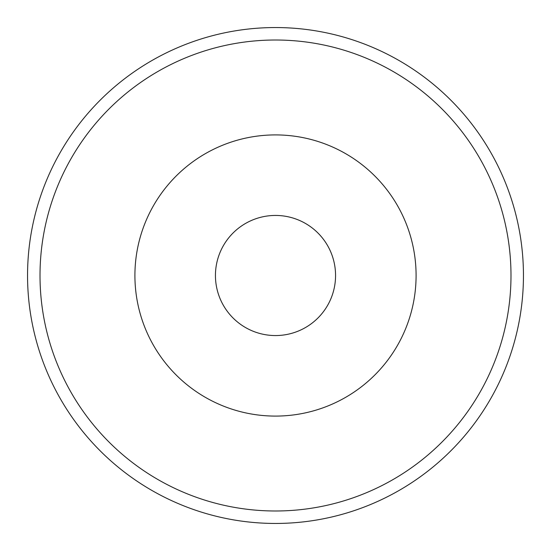 <?xml version="1.0" encoding="UTF-8"?>
<svg xmlns="http://www.w3.org/2000/svg" width="551" height="551" viewBox="0 0 551 551"><rect width="100%" height="100%" fill="white"/><g stroke="black" fill="none" stroke-linecap="round" stroke-linejoin="round"><path stroke-width="0.83" d="M275.5 27.55A247.95 247.95 0 0 1 523.45 275.5A247.95 247.95 0 0 1 275.5 523.45A247.95 247.95 0 0 1 27.55 275.5A247.95 247.95 0 0 1 275.5 27.55A247.95 247.95 0 0 0 27.55 275.5A247.95 247.95 0 0 0 275.5 523.45M275.5 510.991A235.491 235.491 0 0 0 510.991 275.5A235.491 235.491 0 0 0 275.5 40.009A235.491 235.491 0 0 0 40.009 275.5A235.491 235.491 0 0 0 275.5 510.991M275.5 134.912A140.588 140.588 0 0 1 416.088 275.5A140.588 140.588 0 0 1 275.5 416.088A140.588 140.588 0 0 1 134.912 275.5A140.588 140.588 0 0 1 275.5 134.912M275.5 335.559A60.059 60.059 0 0 0 335.559 275.5A60.059 60.059 0 0 0 275.5 215.441A60.059 60.059 0 0 0 215.441 275.5A60.059 60.059 0 0 0 275.5 335.559"/></g></svg>
